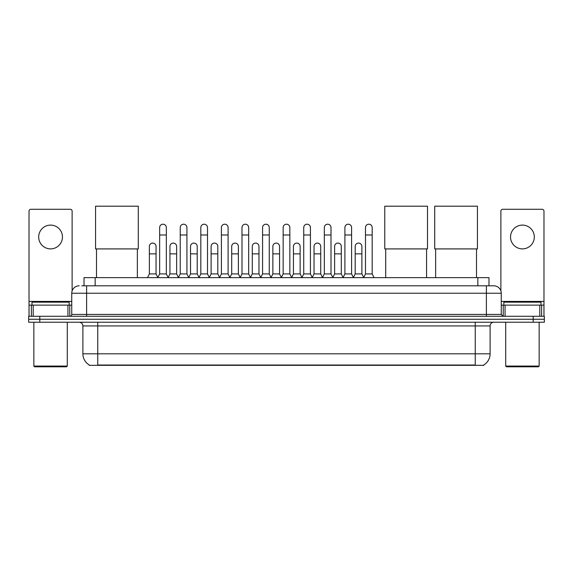 <?xml version="1.0" encoding="UTF-8"?>
<svg xmlns="http://www.w3.org/2000/svg" width="573" height="573" viewBox="0 0 573 573"><rect width="100%" height="100%" fill="white"/><g stroke="black" fill="none" stroke-linecap="round" stroke-linejoin="round"><path stroke-width="0.86" d="M84.016 285.812L84.016 277.64L488.984 277.64L488.984 285.812M483.791 364.958L483.791 365.323L89.209 365.323L89.209 364.958M89.324 365.022A13.007 13.007 0 0 1 82.892 353.806L97.754 353.806L97.754 365.022L475.246 365.022L475.246 353.806L490.108 353.806L490.108 325.937A3.717 3.717 0 0 1 493.819 322.227M82.892 353.806L82.892 325.937C82.677 323.681 81.438 322.441 79.181 322.227M483.676 365.022A13.007 13.007 0 0 0 490.108 353.806M39.795 316.282L544.35 316.282L544.35 319.254L28.65 319.254L28.65 322.227L39.795 322.227L39.795 319.254L28.65 319.254L28.65 316.282L39.795 316.282L39.795 319.254L544.35 319.254L544.35 322.227L39.795 322.227M81.953 285.812L493.819 285.812A7.428 7.428 0 0 1 501.253 293.24L501.253 314.419L503.108 316.282M81.781 285.812L86.609 285.812L86.609 293.24L71.747 293.24L71.747 314.419A1.855 1.855 0 0 1 69.892 316.282M79.181 285.812A7.428 7.428 0 0 0 71.747 293.24M501.253 293.24L486.391 293.24L486.391 285.812L493.819 285.812M50.574 225.103A11.89 11.89 0 0 0 38.685 236.993A11.89 11.89 0 0 0 50.574 248.883A11.89 11.89 0 0 0 62.457 236.993A11.89 11.89 0 0 0 50.574 225.103M67.943 316.282L67.943 305.13L33.198 305.13L33.198 316.282M72.119 290.926L72.119 211.136A1.855 1.855 0 0 0 70.264 209.274L30.878 209.274A1.855 1.855 0 0 0 29.022 211.136L29.022 305.13L33.198 305.13M67.943 305.13L71.747 305.13M29.022 316.282L29.022 305.13M66.547 366.806L34.595 366.806L33.85 366.068L67.292 366.068L66.547 366.806M33.85 322.227L33.85 366.068M67.292 322.227L67.292 366.068M69.147 305.13L69.147 302.157L31.995 302.157L31.995 305.13M96.493 248.918L96.493 277.64M137.362 248.918L137.362 277.64M95.562 206.194L138.294 206.194L138.294 248.918L95.562 248.918L95.562 206.194M385.701 248.918L385.701 277.64M426.57 248.918L426.57 277.64M384.77 206.194L427.501 206.194L427.501 248.918L384.77 248.918L384.77 206.194M435.638 248.918L435.638 277.64M476.507 248.918L476.507 277.64M434.706 206.194L477.438 206.194L477.438 248.918L434.706 248.918L434.706 206.194M157.797 277.64L159.652 273.923L166.342 273.923L168.204 277.64M166.342 273.923L166.342 227.553A3.345 3.345 0 0 0 162.997 224.208A3.345 3.345 0 0 1 163.212 224.215M159.652 273.923L159.652 234.987L166.342 234.987M159.652 234.987L159.652 227.553A3.345 3.345 0 0 1 162.997 224.208M178.382 277.64L180.237 273.923L186.927 273.923L188.782 277.64M186.927 273.923L186.927 227.553A3.345 3.345 0 0 0 183.582 224.208A3.345 3.345 0 0 1 183.79 224.215M180.237 273.923L180.237 234.987L186.927 234.987M180.237 234.987L180.237 227.553A3.345 3.345 0 0 1 183.582 224.208M198.967 277.64L200.822 273.923L207.512 273.923L209.367 277.64M207.512 273.923L207.512 227.553A3.345 3.345 0 0 0 204.167 224.208A3.345 3.345 0 0 1 204.375 224.215M200.822 273.923L200.822 234.987L207.512 234.987M200.822 234.987L200.822 227.553A3.345 3.345 0 0 1 204.167 224.208M219.545 277.64L221.407 273.923L228.097 273.923L229.952 277.64M228.097 273.923L228.097 227.553A3.345 3.345 0 0 0 224.752 224.208A3.345 3.345 0 0 1 224.96 224.215M221.407 273.923L221.407 234.987L228.097 234.987M221.407 234.987L221.407 227.553A3.345 3.345 0 0 1 224.752 224.208M240.13 277.64L241.992 273.923L248.675 273.923L250.537 277.64M248.675 273.923L248.675 227.553A3.345 3.345 0 0 0 245.33 224.208A3.345 3.345 0 0 1 245.545 224.215M241.992 273.923L241.992 234.987L248.675 234.987M241.992 234.987L241.992 227.553A3.345 3.345 0 0 1 245.33 224.208M260.715 277.64L262.57 273.923L269.26 273.923L271.115 277.64M269.26 273.923L269.26 227.553A3.345 3.345 0 0 0 265.915 224.208A3.345 3.345 0 0 1 266.13 224.215M262.57 273.923L262.57 234.987L269.26 234.987M262.57 234.987L262.57 227.553A3.345 3.345 0 0 1 265.915 224.208M281.3 277.64L283.155 273.923L289.845 273.923L291.7 277.64M289.845 273.923L289.845 227.553A3.345 3.345 0 0 0 286.5 224.208A3.345 3.345 0 0 1 286.708 224.215M283.155 273.923L283.155 234.987L289.845 234.987M283.155 234.987L283.155 227.553A3.345 3.345 0 0 1 286.5 224.208M301.885 277.64L303.74 273.923L310.43 273.923L312.285 277.64M310.43 273.923L310.43 227.553A3.345 3.345 0 0 0 307.085 224.208A3.345 3.345 0 0 1 307.293 224.215M303.74 273.923L303.74 234.987L310.43 234.987M303.74 234.987L303.74 227.553A3.345 3.345 0 0 1 307.085 224.208M322.463 277.64L324.325 273.923L331.008 273.923L332.87 277.64M331.008 273.923L331.008 227.553A3.345 3.345 0 0 0 327.67 224.208A3.345 3.345 0 0 1 327.878 224.215M324.325 273.923L324.325 234.987L331.008 234.987M324.325 234.987L324.325 227.553A3.345 3.345 0 0 1 327.67 224.208M343.048 277.64L344.903 273.923L351.593 273.923L353.455 277.64M351.593 273.923L351.593 227.553A3.345 3.345 0 0 0 348.248 224.208A3.345 3.345 0 0 1 348.463 224.215M344.903 273.923L344.903 234.987L351.593 234.987M344.903 234.987L344.903 227.553A3.345 3.345 0 0 1 348.248 224.208M363.633 277.64L365.488 273.923L372.178 273.923L374.033 277.64M372.178 273.923L372.178 227.553A3.345 3.345 0 0 0 368.833 224.208A3.345 3.345 0 0 1 369.041 224.215M365.488 273.923L365.488 234.987L372.178 234.987M365.488 234.987L365.488 227.553A3.345 3.345 0 0 1 368.833 224.208M147.505 277.64L149.367 273.923L156.049 273.923L157.854 277.525M156.049 273.923L156.049 246.426A3.345 3.345 0 0 0 152.919 243.095A3.345 3.345 0 0 1 156.049 246.426M149.367 273.923L149.367 253.86L156.049 253.86M149.367 253.86L149.367 246.426A3.345 3.345 0 0 1 152.919 243.095M168.147 277.525L169.945 273.923L176.634 273.923L178.439 277.525M176.634 273.923L176.634 246.426A3.345 3.345 0 0 0 173.504 243.095A3.345 3.345 0 0 1 176.634 246.426M169.945 273.923L169.945 253.86L176.634 253.86M169.945 253.86L169.945 246.426A3.345 3.345 0 0 1 173.504 243.095M188.732 277.525L190.53 273.923L197.219 273.923L199.017 277.525M197.219 273.923L197.219 246.426A3.345 3.345 0 0 0 194.082 243.095A3.345 3.345 0 0 1 197.219 246.426M190.53 273.923L190.53 253.86L197.219 253.86M190.53 253.86L190.53 246.426A3.345 3.345 0 0 1 194.082 243.095M209.31 277.525L211.115 273.923L217.804 273.923L219.602 277.525M217.804 273.923L217.804 246.426A3.345 3.345 0 0 0 214.667 243.095A3.345 3.345 0 0 1 217.804 246.426M211.115 273.923L211.115 253.86L217.804 253.86M211.115 253.86L211.115 246.426A3.345 3.345 0 0 1 214.667 243.095M229.895 277.525L231.7 273.923L238.382 273.923L240.187 277.525M238.382 273.923L238.382 246.426A3.345 3.345 0 0 0 235.252 243.095A3.345 3.345 0 0 1 238.382 246.426M231.7 273.923L231.7 253.86L238.382 253.86M231.7 253.86L231.7 246.426A3.345 3.345 0 0 1 235.252 243.095M250.48 277.525L252.278 273.923L258.967 273.923L260.772 277.525M258.967 273.923L258.967 246.426A3.345 3.345 0 0 0 255.837 243.095A3.345 3.345 0 0 1 258.967 246.426M252.278 273.923L252.278 253.86L258.967 253.86M252.278 253.86L252.278 246.426A3.345 3.345 0 0 1 255.837 243.095M271.065 277.525L272.863 273.923L279.552 273.923L281.357 277.525M279.552 273.923L279.552 246.426A3.345 3.345 0 0 0 276.415 243.095A3.345 3.345 0 0 1 279.552 246.426M272.863 273.923L272.863 253.86L279.552 253.86M272.863 253.86L272.863 246.426A3.345 3.345 0 0 1 276.415 243.095M291.643 277.525L293.448 273.923L300.137 273.923L301.935 277.525M300.137 273.923L300.137 246.426A3.345 3.345 0 0 0 297 243.095A3.345 3.345 0 0 1 300.137 246.426M293.448 273.923L293.448 253.86L300.137 253.86M293.448 253.86L293.448 246.426A3.345 3.345 0 0 1 297 243.095M312.228 277.525L314.033 273.923L320.722 273.923L322.52 277.525M320.722 273.923L320.722 246.426A3.345 3.345 0 0 0 317.585 243.095A3.345 3.345 0 0 1 320.722 246.426M314.033 273.923L314.033 253.86L320.722 253.86M314.033 253.86L314.033 246.426A3.345 3.345 0 0 1 317.585 243.095M332.813 277.525L334.618 273.923L341.3 273.923L343.105 277.525M341.3 273.923L341.3 246.426A3.345 3.345 0 0 0 338.17 243.095A3.345 3.345 0 0 1 341.3 246.426M334.618 273.923L334.618 253.86L341.3 253.86M334.618 253.86L334.618 246.426A3.345 3.345 0 0 1 338.17 243.095M353.398 277.525L355.196 273.923L361.885 273.923L363.69 277.525M361.885 273.923L361.885 246.426A3.345 3.345 0 0 0 358.755 243.095A3.345 3.345 0 0 1 361.885 246.426M355.196 273.923L355.196 253.86L361.885 253.86M355.196 253.86L355.196 246.426A3.345 3.345 0 0 1 358.755 243.095M522.426 225.103A11.89 11.89 0 0 0 510.543 236.993A11.89 11.89 0 0 0 522.426 248.883A11.89 11.89 0 0 0 534.315 236.993A11.89 11.89 0 0 0 522.426 225.103M539.802 316.282L539.802 305.13L505.057 305.13L505.057 316.282M539.802 305.13L543.978 305.13L543.978 211.136A1.855 1.855 0 0 0 542.122 209.274L502.736 209.274A1.855 1.855 0 0 0 500.881 211.136L500.881 290.926M501.253 305.13L505.057 305.13M543.978 305.13L543.978 316.282M538.405 366.806L506.453 366.806L505.708 366.068L539.15 366.068L538.405 366.806M505.708 322.227L505.708 366.068M539.15 322.227L539.15 366.068M541.005 305.13L541.005 302.157L503.853 302.157L503.853 305.13M473.756 365.323L473.756 364.958M99.244 365.323L99.244 364.958M95.161 285.812L95.161 277.64M477.839 285.812L477.839 277.64M475.246 322.227L475.246 325.937L82.892 325.937M490.108 325.937L475.246 325.937L475.246 353.806L97.754 353.806L97.754 322.227M533.205 322.227L533.205 316.282M86.609 316.282L86.609 314.419L501.253 314.419M71.747 314.419L86.609 314.419L86.609 293.24L486.391 293.24L486.391 316.282M71.747 301.419L29.022 301.419M69.77 305.13L69.77 316.282M29.051 305.13L29.051 316.282M31.372 316.282L31.372 305.13M543.978 301.419L501.253 301.419M543.949 316.282L543.949 305.13M541.628 305.13L541.628 316.282M503.23 316.282L503.23 305.13"/></g></svg>
